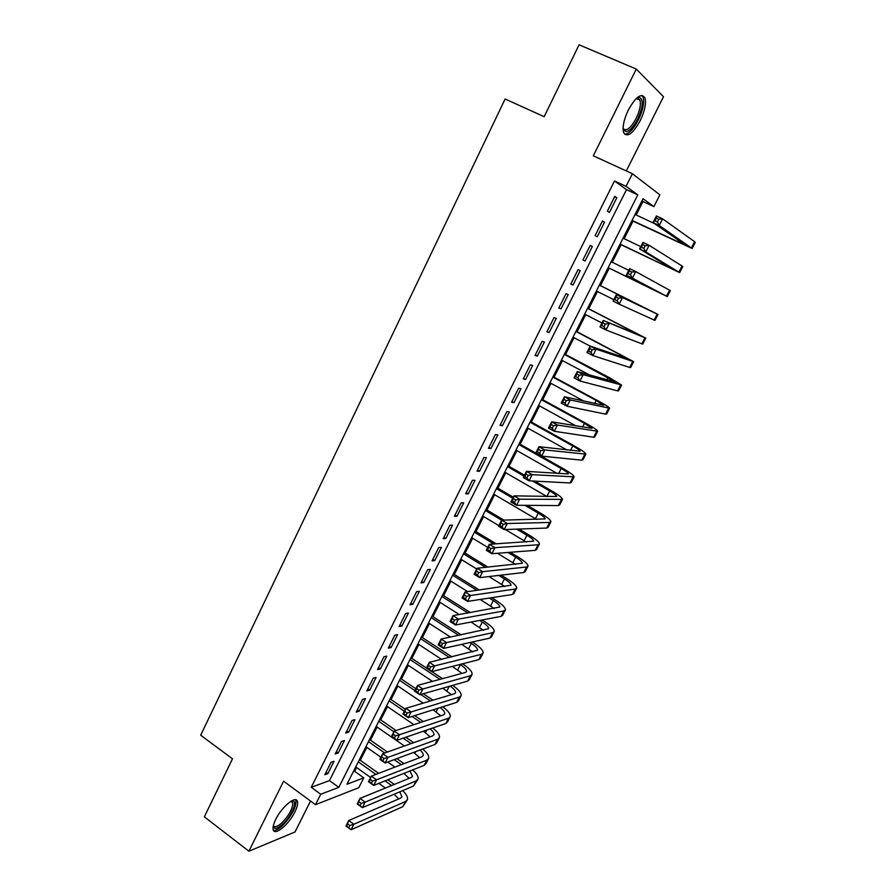 <?xml version="1.0" encoding="UTF-8"?>
<svg xmlns="http://www.w3.org/2000/svg" width="896" height="896" viewBox="0 0 896 896"><rect width="100%" height="100%" fill="white"/><g stroke="black" fill="none" stroke-linecap="round" stroke-linejoin="round"><path stroke-width="1.34" d="M294.896 811.933C297.102 807.43 297.965 804.014 297.472 801.685C296.408 794.819 281.837 806.534 275.699 819.448C273.515 823.917 272.675 827.299 273.157 829.595C274.344 836.528 288.893 824.544 294.896 811.933M640.203 120.691C644.795 110.947 646.386 103.342 644.952 97.877C641.357 92.702 635.835 96.734 628.354 109.962C623.795 119.728 622.227 127.277 623.65 132.619C627.29 137.794 632.811 133.818 640.203 120.691M363.787 777.84L358.781 787.707L315.493 804.675L320.734 794.248L338.811 787.36L637.784 194.88L626.069 186.346L632.397 173.734L659.87 194.824L653.89 206.606L643.037 198.71L346.942 784.258L363.787 777.84L354.704 771.355L356.63 767.536M626.315 170.946L663.499 96.734L636.283 69.059L579.074 44.8L544.174 116.693L505.12 99.008L200.693 735.224L232.501 758.822L204.344 816.838L248.898 851.2L295.019 831.97L310.531 801.024M636.16 214.95L642.958 201.522L653.89 206.606M360.282 760.312L366.834 747.365M370.462 740.186L377.115 727.048M380.71 719.936L387.453 706.619M391.026 699.552L397.858 686.045M401.397 679.034L408.33 665.336M411.846 658.381L418.869 644.504M422.363 637.605L429.486 623.526M432.947 616.683L440.16 602.403M443.598 595.627L450.912 581.146M454.317 574.426L461.742 559.754M465.114 553.09L472.64 538.216M475.978 531.619L483.605 516.533M486.909 509.992L494.648 494.704M497.918 488.23L505.758 472.73M509.006 466.323L516.947 450.61M520.162 444.259L528.214 428.344M531.395 422.061L539.56 405.922M542.707 399.706L550.984 383.342M554.086 377.194L562.475 360.606M565.555 354.536L574.056 337.725M577.091 331.722L585.715 314.686M588.717 308.75L597.453 291.48M600.421 285.622L609.246 268.162M612.237 262.248L621.085 244.754M624.154 238.683L633.013 221.178M331.061 762.294L324.822 774.738L327.846 773.662L334.051 761.275L331.061 762.294M341.499 741.462L335.227 753.984L338.218 752.987L344.467 740.522L341.499 741.462M352.016 720.496L345.699 733.096L348.656 732.178L354.95 719.634L352.016 720.496M362.6 699.384L356.25 712.062L359.162 711.234L365.501 698.6L362.6 699.384M373.262 678.126L366.856 690.894L369.746 690.155L376.118 677.432L373.262 678.126M383.992 656.734L377.541 669.581L380.397 668.92L386.814 656.118L383.992 656.734M394.789 635.186L388.304 648.133L391.115 647.562L397.578 634.67L394.789 635.186M405.664 613.502L399.134 626.528L401.912 626.046L408.419 613.066L405.664 613.502M416.606 591.662L410.032 604.789L412.776 604.386L419.328 591.326L416.606 591.662M427.627 569.677L421.008 582.893L423.718 582.579L430.315 569.43L427.627 569.677M438.726 547.546L432.062 560.851L434.728 560.627L441.37 547.389L438.726 547.546M449.904 525.258L443.184 538.653L445.816 538.53L452.514 525.19L449.904 525.258M461.149 502.824L454.395 516.298L456.982 516.275L463.725 502.846L461.149 502.824M472.483 480.222L465.674 493.797L468.227 493.864L475.014 480.346L472.483 480.222M483.885 457.475L477.03 471.139L479.55 471.307L486.382 457.688L483.885 457.475M495.376 434.56L488.477 448.325L490.952 448.582L497.829 434.874L495.376 434.56M506.946 411.488L499.99 425.354L502.432 425.712L509.354 411.902L506.946 411.488M518.594 388.259L511.594 402.214L513.99 402.674L520.957 388.774L518.594 388.259M530.32 364.862L523.275 378.918L525.627 379.478L532.65 365.478L530.32 364.862M542.136 341.298L535.035 355.454L537.342 356.115L544.421 342.026L542.136 341.298M554.03 317.565L546.885 331.822L549.147 332.595L556.27 318.405L554.03 317.565M566.014 293.664L558.813 308.022L561.03 308.907L568.21 294.605L566.014 293.664M578.077 269.595L570.83 284.066L573.003 285.04L580.227 270.648L578.077 269.595M590.229 245.358L582.926 259.93L585.066 261.016L592.334 246.512L590.229 245.358M602.47 220.942L595.123 235.614L597.206 236.813L604.531 222.208L602.47 220.942M642.958 201.522L641.973 200.816M353.192 771.904L354.704 771.355M614.51 180.992L311.237 787.304L329.482 780.606L626.494 189.638L614.51 180.992L626.069 186.346M614.802 196.347L607.398 211.131L609.437 212.442L616.818 197.736L614.802 196.347M315.493 804.675L283.584 781.189L248.898 851.2M311.237 787.304L320.734 794.248M636.283 69.059L593.309 155.826L632.397 173.734M626.494 189.638L637.784 194.88M329.482 780.606L338.811 787.36M614.622 196.706L616.818 197.736M602.358 221.178L604.531 222.208M590.184 245.47L592.334 246.512M570.875 283.976L573.003 285.04M558.925 307.821L561.03 308.907M547.053 331.498L549.147 332.595M535.259 355.006L537.342 356.115M523.555 378.358L525.627 379.478M511.93 401.542L513.99 402.674M500.394 424.558L502.432 425.712M488.925 447.429L490.952 448.582M477.546 470.131L479.55 471.307M466.234 492.688L468.227 493.864M455.011 515.077L456.982 516.275M443.856 537.32L445.816 538.53M432.779 559.418L434.728 560.627M421.781 581.358L423.718 582.579M410.85 603.154L412.776 604.386M399.997 624.803L401.912 626.046M389.222 646.296L391.115 647.562M378.504 667.666L380.397 668.92M367.875 688.878L369.746 690.155M357.302 709.957L359.162 711.234M346.808 730.89L348.656 732.178M336.381 751.688L338.218 752.987M326.021 772.341L327.846 773.662M632.072 220.394L686.146 245.515L653.061 222.578L656.432 215.947L662.648 218.859L659.254 225.49L692.126 248.472L631.938 220.674M635.085 214.446L654.606 223.642M658.739 219.251L656.253 218.086L654.898 220.741L657.384 221.906L658.739 219.251L662.648 218.859L694.613 241.685L695.262 242.402L692.171 248.382M657.384 221.906L659.254 225.49L653.061 222.578L654.898 220.741M656.253 218.086L656.432 215.947M636.776 98.022L639.307 97.328C643.63 99.557 643.082 106.859 637.65 119.202C630.829 131.152 625.968 134.333 623.078 128.755M623.078 128.408C626.181 131.813 630.538 128.475 636.171 118.373C639.845 110.578 641.099 104.496 639.934 100.117L637.672 98.123L636.518 98.258M624.557 134.198C628.802 134.053 633.416 129.282 638.4 119.874C642.958 110.208 644.515 102.648 643.093 97.216L641.883 95.39M291.525 800.912L293.216 800.968C297.651 802.189 290.696 817.197 282.386 824.466C277.054 829.013 274.019 829.517 273.28 825.978M273.392 825.44C274.59 827.579 277.323 826.784 281.613 823.077C289.083 815.405 292.802 808.618 292.768 802.738L291.066 801.181M273.392 830.267C275.453 830.738 278.376 829.293 282.15 825.922C291.402 816.402 296.005 808.002 295.971 800.722L295.568 799.781M620.099 244.07L673.702 269.674L639.632 248.954L642.981 242.379L649.141 245.325L645.781 251.91L679.65 272.619L620.021 244.238M623.09 238.168L640.797 246.68M645.232 245.762L642.768 244.586L641.424 247.218L643.888 248.405L645.232 245.762L649.141 245.325L682.058 266L682.763 266.605L679.672 272.574M643.888 248.405L645.781 251.91L639.632 248.954L641.424 247.218M642.768 244.586L642.981 242.379M608.205 267.59L661.338 293.664L626.315 275.139L629.63 268.61L635.746 271.6L632.408 278.13L667.262 296.598L608.182 267.646M611.173 261.733L628.757 270.346M631.826 272.07L629.384 270.872L628.051 273.493L630.493 274.691L631.826 272.07L635.746 271.6L670.354 290.629L667.262 296.587M630.493 274.691L632.408 278.13L626.315 275.139L628.051 273.493M629.384 270.872L629.63 268.61M618.531 298.178L616.101 296.968L614.779 299.566L617.198 300.776L618.531 298.178L622.451 297.662L619.147 304.147L613.088 301.112L616.392 294.638L658.022 314.474L599.357 285.085M599.346 285.13L652.12 311.539L616.392 294.638L616.101 296.968M596.4 290.954L613.816 299.69M617.198 300.776L619.147 304.147L654.954 320.41L658.022 314.485M613.088 301.112L614.779 299.566M605.326 324.083L602.918 322.851L601.608 325.438L604.016 326.67L605.326 324.083L609.258 323.534L605.976 329.963L599.973 326.894L603.243 320.466L645.792 338.162L587.664 308.213M587.597 308.358L639.901 335.238L603.243 320.466L602.918 322.851M584.662 314.149L601.955 322.986M604.016 326.67L605.976 329.963L641.861 343.84L642.746 344.064L645.77 338.206M599.973 326.894L601.608 325.438M592.234 349.787L589.837 348.544L588.538 351.109L590.923 352.352L592.234 349.787L596.165 349.194L592.906 355.589L586.958 352.475L590.206 346.091L596.165 349.194L633.64 361.682L576.05 331.184M575.926 331.442L627.771 358.758L590.206 346.091L589.837 348.544M573.014 337.187L590.184 346.125M590.923 352.352L592.906 355.589L629.675 367.438L630.616 367.539L633.595 361.76M586.958 352.475L588.538 351.109M579.23 375.301L576.867 374.046L575.568 376.578L577.942 377.843L579.23 375.301L583.173 374.674L579.936 381.013L574.034 377.854L577.259 371.526L583.173 374.674L621.578 385.034L609.997 377.989L564.525 353.987M564.334 354.357L615.731 382.122L577.259 371.526L576.867 374.046M561.445 360.069L589.557 374.965M577.942 377.843L579.936 381.013L617.568 390.869L618.576 390.846L621.522 385.146M574.034 377.854L575.568 376.578M566.328 400.624L563.987 399.347L562.699 401.867L565.051 403.144L566.328 400.624L570.282 399.952L567.067 406.246L561.21 403.054L564.413 396.771L570.282 399.952L609.594 408.229C609.112 407.198 605.315 404.757 598.214 400.904L553.067 376.645M552.821 377.126L596.21 400.434L603.781 405.317L564.413 396.771L563.987 399.347M549.954 382.794L583.901 401.106M565.051 403.144L567.067 406.246L605.562 414.131L606.614 414.008L609.515 408.374M561.21 403.054L562.699 401.867M553.538 425.746L551.197 424.458L549.931 426.955L552.261 428.243L553.538 425.746L557.48 425.04L554.299 431.278L548.486 428.053L551.656 421.826L557.48 425.04L597.699 431.256C597.285 430.091 593.555 427.549 586.51 423.651L541.688 399.146M541.386 399.728L584.461 423.293L591.898 428.355L551.656 421.826L551.197 424.458M538.541 405.362L575.994 425.925M552.261 428.243L554.299 431.278L593.622 437.226L594.731 436.99L597.61 431.435M548.486 428.053L549.931 426.955M540.826 450.677L538.518 449.378L537.253 451.853L539.56 453.163L540.826 450.677L544.779 449.938L541.621 456.131L535.864 452.872L539.011 446.69L544.779 449.938L585.883 454.138C585.547 452.827 581.885 450.195 574.885 446.253L530.387 421.501M530.04 422.184L572.802 445.984C577.461 448.616 579.891 450.363 580.104 451.226L539.011 446.69L538.518 449.378M527.206 427.773L566.933 449.982M539.56 453.163L541.621 456.131L581.784 460.174L582.938 459.827L585.771 454.339M535.864 452.872L537.253 451.853M528.214 475.429L525.918 474.107L524.675 476.571L526.96 477.893L528.214 475.429L532.179 474.656L529.043 480.805L523.32 477.501L526.445 471.363L532.179 474.656L574.146 476.851C573.888 475.406 570.282 472.685 563.349 468.686L519.154 443.699M518.762 444.494L561.221 468.518C565.835 471.184 568.232 472.987 568.4 473.95L526.445 471.363L525.918 474.107M515.95 450.038L557.234 473.502M526.96 477.893L529.043 480.805L570.013 482.955L571.222 482.496L574.022 477.075M523.32 477.501L524.675 476.571M515.704 499.99L513.43 498.658L512.187 501.099L514.461 502.432L515.704 499.99L519.669 499.184L516.555 505.277L510.888 501.95L513.979 495.858L519.669 499.184L562.498 499.408C562.307 497.829 558.768 495.018 551.88 490.986L534.699 481.096M524.485 475.227L508.01 465.752M507.55 466.648L524.026 476.123M532.459 480.984L549.707 490.907C554.299 493.595 556.651 495.466 556.763 496.507L513.979 495.858L513.43 498.658M504.762 472.158L547.142 496.653M514.461 502.432L516.555 505.277L558.331 505.579L559.597 505.019L562.352 499.666M510.888 501.95L512.187 501.099M503.283 524.373L501.021 523.029L499.789 525.448L502.051 526.792L503.283 524.373L507.248 523.522L504.168 529.581L498.534 526.221L501.614 520.173L507.248 523.522L549.618 522.435L550.917 521.808C550.805 520.094 547.333 517.205 540.49 513.117L527.218 505.355M513.296 497.213L496.933 487.648M496.429 488.645L512.781 498.221M524.955 505.344L538.283 513.139C542.83 515.861 545.138 517.787 545.216 518.918L501.614 520.173L501.021 523.029M493.662 494.133L536.782 519.49M502.051 526.792L504.168 529.581L546.728 528.046L548.038 527.386L550.771 522.099M498.534 526.221L499.789 525.448M490.952 548.565L488.712 547.21L487.491 549.618L489.731 550.973L490.952 548.565L494.928 547.691L491.859 553.706L486.282 550.301L489.328 544.298L494.928 547.691L538.07 544.79L539.426 544.051C539.381 542.214 535.965 539.235 529.189 535.114L518.974 529.043M503.955 520.128L485.923 509.41M485.374 510.507L501.626 520.173M516.69 529.133L526.938 535.226C531.451 537.97 533.714 539.952 533.747 541.173L489.328 544.298L488.712 547.21M482.619 515.95L498.837 525.627M505.378 529.536L526.243 542.058M489.731 550.973L491.859 553.706L535.203 550.357L536.558 549.595L539.258 544.376M486.282 550.301L487.491 549.618M478.722 572.589L476.493 571.211L475.272 573.608L477.501 574.974L478.722 572.589L482.698 571.67L479.651 577.64L474.107 574.213L477.142 568.254L482.698 571.67L526.613 566.989L528.013 566.149C528.035 564.189 524.686 561.12 517.955 556.954L510.216 552.283M496.294 543.883L475.003 531.026M474.398 532.224L493.931 544.018M507.898 552.462L515.659 557.155C520.139 559.933 522.368 561.971 522.346 563.27L477.142 568.254L476.493 571.211M471.666 537.622L487.76 547.389M497.448 553.269L515.603 564.413M477.501 574.974L479.651 577.64L523.757 572.522L525.168 571.648L527.834 566.507M474.107 574.213L475.272 573.608M466.57 596.422L464.363 595.045L463.154 597.419L465.36 598.808L466.57 596.422L470.557 595.482L467.533 601.406L462.034 597.946L465.046 592.032L470.557 595.482L515.222 589.042L516.667 588.101C516.768 586.006 513.475 582.859 506.789 578.648L501.088 575.154M488.062 567.168L464.139 552.496M463.49 553.795L485.666 567.403M498.736 575.422L504.459 578.939C508.906 581.739 511.101 583.834 511.034 585.222L465.046 592.032L464.363 595.045M460.768 559.16L476.762 569.005M489.003 576.554L504.896 586.566M465.36 598.808L467.533 601.406L512.389 594.53L513.845 593.566L516.477 588.482M462.034 597.946L463.154 597.419M454.507 620.099L452.323 618.699L451.125 621.051L453.309 622.451L454.507 620.099L458.494 619.114L455.493 624.994L450.038 621.51L453.029 615.63L458.494 619.114L503.91 610.938L505.411 609.896C505.568 607.678 502.331 604.453 495.712 600.208L491.691 597.699M479.416 590.061L453.354 573.832M452.648 575.221L476.997 590.386M489.306 598.069L493.338 600.578C497.75 603.411 499.901 605.562 499.789 607.029L453.029 615.63L452.323 618.699M449.96 580.552L467.712 591.662M480.189 599.469L494.166 608.518M453.309 622.451L455.493 624.994L501.099 616.392L502.6 615.328L505.198 610.31M450.038 621.51L451.125 621.051M442.546 643.586L440.373 642.174L439.174 644.515L441.347 645.926L442.546 643.586L446.533 642.578L443.554 648.413L438.144 644.896L441.112 639.061L446.533 642.578L492.677 632.688L494.222 631.557C494.446 629.216 491.277 625.901 484.702 621.611L482.104 619.976M470.478 612.618L442.635 595.022M441.896 596.501L468.026 613.043M479.696 620.424L482.294 622.07C486.674 624.926 488.779 627.133 488.622 628.69L441.112 639.061L440.373 642.174M439.208 601.798L459.278 614.555M471.083 622.048L483.437 630.302M441.347 645.926L443.554 648.413L489.888 638.098L491.434 636.944L493.998 631.982M438.144 644.896L439.174 644.515M430.662 666.904L428.501 665.482L427.325 667.811L429.475 669.234L430.662 666.904L434.65 665.862L431.693 671.664L426.328 668.114L429.274 662.323L434.65 665.862L481.522 654.293L483.112 653.061C483.403 650.597 480.29 647.203 473.76 642.88L472.382 641.995M461.306 634.883L431.995 616.067M431.2 617.646L458.83 635.398M469.941 642.544L471.318 643.429C475.664 646.307 477.736 648.57 477.534 650.205L429.274 662.323L428.501 665.482M428.534 622.91L450.554 637.112M461.787 644.358L472.718 651.918M429.475 669.234L431.693 671.664L478.744 659.669L480.346 658.414L482.877 653.52M426.328 668.114L427.325 667.811M418.869 690.066L416.73 688.621L415.554 690.928L417.693 692.362L418.869 690.066L422.856 688.99L419.922 694.736L414.59 691.163L417.514 685.418L422.856 688.99L470.445 675.752L472.08 674.419C472.438 671.843 469.37 668.371 462.896 664.003L462.571 663.79M451.976 656.891L421.422 636.989M420.571 638.658L449.456 657.485M460.096 664.429L460.421 664.63C464.733 667.542 466.76 669.861 466.525 671.563L465.416 672.459L417.514 685.418L416.73 688.621M417.928 643.888L441.594 659.378M452.334 666.4L462.022 673.378M417.693 692.362L419.922 694.736L467.678 681.094L469.325 679.739L471.822 674.912M414.59 691.163L415.554 690.928M442.512 678.653L431.872 671.619M426.384 667.99L410.906 657.765M410.021 659.523L439.97 679.336M407.4 664.72L432.466 681.374M442.77 688.206L451.371 694.669M450.173 686.101C454.07 688.89 455.874 691.118 455.582 692.798L454.44 693.75L405.854 708.333L411.152 711.939L459.435 697.066L461.115 695.643C461.552 693.067 458.741 689.64 452.682 685.373M407.154 713.048L411.152 711.939L408.24 717.651L402.954 714.045L405.854 708.333L403.872 713.888L405.989 715.333L407.154 713.048L405.037 711.603M405.989 715.333L408.24 717.651L456.691 702.363L458.382 700.93L460.846 696.158M402.954 714.045L403.872 713.888M432.97 700.202L423.36 693.762M415.834 688.71L400.467 678.406M399.538 680.254L414.893 690.57M420.762 694.501L430.394 700.974M396.928 685.418L423.203 703.125M433.115 709.8L440.742 715.814M440.16 707.582C443.542 710.192 445.054 712.286 444.707 713.877L443.542 714.896L394.274 731.102L399.526 734.731L448.504 718.234L450.229 716.722C450.733 714.19 448.235 710.875 442.725 706.776M395.528 735.862L399.526 734.731L396.637 740.398L391.384 736.758L394.274 731.102L392.269 736.68L394.374 738.136L395.528 735.862L393.422 734.406M394.374 738.136L396.637 740.398L445.782 723.509L447.507 721.974L449.949 717.259M391.384 736.758L392.269 736.68M423.349 721.538L414.669 715.624M405.362 709.296L390.096 698.925M389.122 700.851L404.376 711.245M412.026 716.453L420.739 722.389M386.523 705.981L413.851 724.662M423.416 731.192L430.158 736.814M430.114 728.896C433.026 731.338 434.291 733.309 433.91 734.821L432.712 735.896L382.771 753.693L387.99 757.355L437.64 739.267L439.41 737.666C439.97 735.168 437.752 731.954 432.723 727.989M383.992 758.52L387.99 757.355L385.123 762.989L379.904 759.315L382.771 753.693L380.744 759.304L382.838 760.771L383.992 758.52L381.898 757.053M382.838 760.771L385.123 762.989L434.93 744.498L436.71 742.874L439.118 738.226M379.904 759.315L380.744 759.304M413.694 742.672L405.81 737.24M396.054 730.509L379.792 719.298M378.773 721.325L393.915 731.786M403.155 738.158L411.051 743.613M376.197 726.421L404.421 745.976M413.672 752.394L419.63 757.658M420.022 750.03C422.531 752.326 423.584 754.186 423.192 755.63L421.96 756.773L371.347 776.126L376.533 779.811L426.854 760.155L428.658 758.464C429.274 756.011 427.291 752.864 422.699 749.034M372.523 781.01L376.533 779.811L373.688 785.411L368.514 781.715L371.347 776.126L369.309 781.771L371.392 783.25L372.523 781.01L370.451 779.531M371.392 783.25L373.688 785.411L424.166 765.352L425.981 763.638L428.355 759.058M368.514 781.715L369.309 781.771M404.006 763.638L396.85 758.632M387.419 752.035L369.555 739.547M368.491 741.653L384.698 753.01M394.162 759.629L401.341 764.658M365.926 746.726L380.946 757.277M387.71 762.026L394.934 767.099M403.906 773.405L409.147 778.366M409.92 771.019L412.53 776.294L411.275 777.493L360.013 798.403L365.165 802.122L416.136 780.909L417.984 779.128C418.645 776.698 416.875 773.629 412.675 769.922M361.155 803.342L365.165 802.122L362.331 807.666L357.19 803.947L360.013 798.403L357.963 804.07L360.013 805.56L361.155 803.342L359.094 801.853M360.013 805.56L362.331 807.666L413.459 786.072L417.67 779.744M357.19 803.947L357.963 804.07M394.296 784.426L387.789 779.8M378.661 773.338L359.386 759.674M358.277 761.858L375.917 774.379M385.067 780.886L391.597 785.523M355.734 766.898L370.642 777.515M378.84 783.362L385.426 788.043M399.806 791.84L401.946 796.835L400.658 798.09L348.757 820.523L353.864 824.264L405.485 801.528L407.378 799.658C408.072 797.261 406.493 794.259 402.64 790.642M394.128 794.237L398.72 798.93M349.854 825.507L353.864 824.264L351.053 829.774L345.957 826.022L348.757 820.523L346.685 826.213L348.723 827.725L349.854 825.507L347.805 824.006M348.723 827.725L351.053 829.774L402.83 806.658L407.053 800.296M345.957 826.022L346.685 826.213M678.597 240.15L677.656 241.965M694.613 241.685L691.466 247.778M665.896 264.858L665.347 265.922M682.058 266L678.933 272.059M669.592 290.147L666.49 296.15M657.205 314.115L654.125 320.085M631.938 330.926L631.445 331.878M644.918 337.926L641.861 343.84M619.942 354.256L619.091 355.925M632.71 361.558L629.675 367.438M608.037 377.429L606.816 379.803M620.592 385.022L617.568 390.869M596.21 400.434L594.63 403.502M608.552 408.33L605.562 414.131M584.461 423.293L582.534 427.034M596.602 431.469L593.622 437.226M572.802 445.984L570.528 450.397M584.73 454.451L581.784 460.174M561.221 468.518L558.6 473.603M572.947 477.266L570.013 482.955M549.707 490.907L546.851 496.474M561.243 499.934L558.331 505.579M538.283 513.139L535.438 518.672M549.618 522.435L546.728 528.046M526.938 535.226L524.104 540.714M538.07 544.79L535.203 550.357M515.659 557.155L512.859 562.61M526.613 566.989L523.757 572.522M504.459 578.939L501.67 584.36M515.222 589.042L512.389 594.53M493.338 600.578L490.571 605.965M503.91 610.938L501.099 616.392M482.294 622.07L479.539 627.424M492.677 632.688L489.888 638.098M471.318 643.429L468.586 648.738M481.522 654.293L478.744 659.669M460.421 664.63L457.699 669.917M470.445 675.752L467.678 681.094M449.254 686.358L446.891 690.95M459.435 697.066L456.691 702.363M437.987 708.266L436.15 711.85M448.504 718.234L445.782 723.509M426.81 730.027L425.477 732.603M437.64 739.267L434.93 744.498M415.699 751.632L414.882 753.234M426.854 760.155L424.166 765.352M404.667 773.102L404.354 773.718M416.136 780.909L413.459 786.072M405.485 801.528L402.83 806.658M637.672 98.123L639.307 97.328M636.25 98.515L639.934 100.117M291.637 801.315L293.216 800.968M290.842 801.315L292.768 802.738"/></g></svg>
